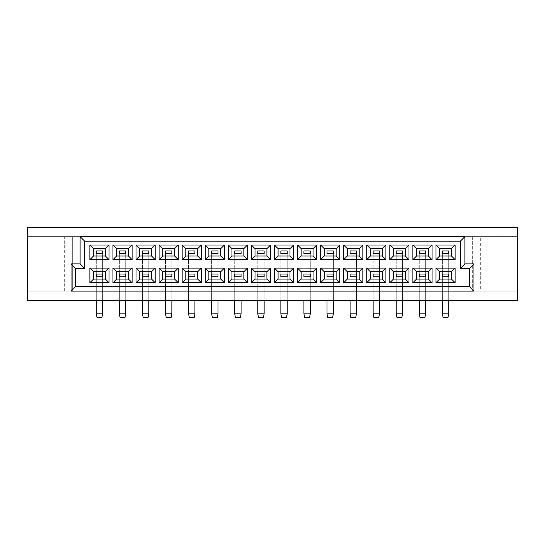 <?xml version="1.0" encoding="UTF-8"?>
<svg xmlns="http://www.w3.org/2000/svg" width="545" height="545" viewBox="0 0 545 545"><rect width="100%" height="100%" fill="white"/><g stroke="black" fill="none" stroke-linecap="round" stroke-linejoin="round"><path stroke-width="0.41" stroke-dasharray="2.73 2.04" d="M41.965 291.119L64.671 291.119L41.965 291.119L41.965 236.619L64.671 236.619L41.965 236.619M64.671 291.119L64.671 236.619M480.329 291.119L503.035 291.119L480.329 291.119L480.329 236.619L503.035 236.619L480.329 236.619M503.035 291.119L503.035 236.619M472.331 236.619L472.331 291.119L517.75 291.119L517.75 236.619L472.331 236.619L472.331 291.119L72.669 291.119L72.669 236.619L27.25 236.619L27.25 227.537L517.75 227.537L517.75 236.619L27.25 236.619L27.25 291.119L72.669 291.119L72.669 236.619L472.331 236.619M517.75 291.119L517.75 300.206L27.25 300.206L27.25 291.119L517.75 291.119M80.115 236.619L80.115 263.869L71.034 263.869L71.034 291.119L473.966 291.119L473.966 263.869L464.885 263.869L464.885 236.619L80.115 236.619M96.281 313.831L97.01 317.463L101.915 317.463L97.01 317.463L96.281 313.831L96.281 250.972L102.644 250.972L102.644 313.831L96.281 313.831L102.644 313.831L96.281 313.831L97.01 317.463L101.915 317.463L102.644 313.831L102.644 253.697L96.281 253.697L96.281 250.972L102.644 250.972L102.644 253.697L96.281 253.697L96.281 313.831L96.281 274.046L102.644 274.046L102.644 276.771L96.281 276.771L96.281 274.046L102.644 274.046L102.644 300.206M119.355 313.831L120.084 317.463L124.989 317.463L120.084 317.463L119.355 313.831L119.355 250.972L125.711 250.972L125.711 313.831L119.355 313.831L125.711 313.831L119.355 313.831L120.084 317.463L124.989 317.463L125.711 313.831L125.711 253.697L119.355 253.697L119.355 250.972L125.711 250.972L125.711 253.697L119.355 253.697L119.355 313.831L119.355 274.046L125.711 274.046L125.711 276.771L119.355 276.771L119.355 274.046L125.711 274.046L125.711 300.206M142.429 313.831L143.151 317.463L148.056 317.463L143.151 317.463L142.429 313.831L142.429 250.972L148.785 250.972L148.785 313.831L142.429 313.831L148.785 313.831L142.429 313.831L143.151 317.463L148.056 317.463L148.785 313.831L148.785 253.697L142.429 253.697L142.429 250.972L148.785 250.972L148.785 253.697L142.429 253.697L142.429 313.831L142.429 274.046L148.785 274.046L148.785 276.771L142.429 276.771L142.429 274.046L148.785 274.046L148.785 300.206M165.496 313.831L166.225 317.463L171.13 317.463L166.225 317.463L165.496 313.831L165.496 250.972L171.859 250.972L171.859 313.831L165.496 313.831L171.859 313.831L165.496 313.831L166.225 317.463L171.13 317.463L171.859 313.831L171.859 253.697L165.496 253.697L165.496 250.972L171.859 250.972L171.859 253.697L165.496 253.697L165.496 313.831L165.496 274.046L171.859 274.046L171.859 276.771L165.496 276.771L165.496 274.046L171.859 274.046L171.859 300.206M188.57 313.831L189.299 317.463L194.204 317.463L189.299 317.463L188.57 313.831L188.57 250.972L194.926 250.972L194.926 313.831L188.57 313.831L194.926 313.831L188.57 313.831L189.299 317.463L194.204 317.463L194.926 313.831L194.926 253.697L188.57 253.697L188.57 250.972L194.926 250.972L194.926 253.697L188.57 253.697L188.57 313.831L188.57 274.046L194.926 274.046L194.926 276.771L188.57 276.771L188.57 274.046L194.926 274.046L194.926 300.206M211.644 313.831L212.366 317.463L217.271 317.463L212.366 317.463L211.644 313.831L211.644 250.972L218 250.972L218 313.831L211.644 313.831L218 313.831L211.644 313.831L212.366 317.463L217.271 317.463L218 313.831L218 253.697L211.644 253.697L211.644 250.972L218 250.972L218 253.697L211.644 253.697L211.644 313.831L211.644 274.046L218 274.046L218 276.771L211.644 276.771L211.644 274.046L218 274.046L218 300.206M234.711 313.831L235.44 317.463L240.345 317.463L235.44 317.463L234.711 313.831L234.711 250.972L241.074 250.972L241.074 313.831L234.711 313.831L241.074 313.831L234.711 313.831L235.44 317.463L240.345 317.463L241.074 313.831L241.074 253.697L234.711 253.697L234.711 250.972L241.074 250.972L241.074 253.697L234.711 253.697L234.711 313.831L234.711 274.046L241.074 274.046L241.074 276.771L234.711 276.771L234.711 274.046L241.074 274.046L241.074 300.206M257.785 313.831L258.514 317.463L263.419 317.463L258.514 317.463L257.785 313.831L257.785 250.972L264.141 250.972L264.141 313.831L257.785 313.831L264.141 313.831L257.785 313.831L258.514 317.463L263.419 317.463L264.141 313.831L264.141 253.697L257.785 253.697L257.785 250.972L264.141 250.972L264.141 253.697L257.785 253.697L257.785 313.831L257.785 274.046L264.141 274.046L264.141 276.771L257.785 276.771L257.785 274.046L264.141 274.046L264.141 300.206M280.859 313.831L281.581 317.463L286.486 317.463L281.581 317.463L280.859 313.831L280.859 250.972L287.215 250.972L287.215 313.831L280.859 313.831L287.215 313.831L280.859 313.831L281.581 317.463L286.486 317.463L287.215 313.831L287.215 253.697L280.859 253.697L280.859 250.972L287.215 250.972L287.215 253.697L280.859 253.697L280.859 313.831L280.859 274.046L287.215 274.046L287.215 276.771L280.859 276.771L280.859 274.046L287.215 274.046L287.215 300.206M303.926 313.831L304.655 317.463L309.56 317.463L304.655 317.463L303.926 313.831L303.926 250.972L310.289 250.972L310.289 313.831L303.926 313.831L310.289 313.831L303.926 313.831L304.655 317.463L309.56 317.463L310.289 313.831L310.289 253.697L303.926 253.697L303.926 250.972L310.289 250.972L310.289 253.697L303.926 253.697L303.926 313.831L303.926 274.046L310.289 274.046L310.289 276.771L303.926 276.771L303.926 274.046L310.289 274.046L310.289 300.206M327 313.831L327.729 317.463L332.634 317.463L327.729 317.463L327 313.831L327 250.972L333.356 250.972L333.356 313.831L327 313.831L333.356 313.831L327 313.831L327.729 317.463L332.634 317.463L333.356 313.831L333.356 253.697L327 253.697L327 250.972L333.356 250.972L333.356 253.697L327 253.697L327 313.831L327 274.046L333.356 274.046L333.356 276.771L327 276.771L327 274.046L333.356 274.046L333.356 300.206M350.074 313.831L350.796 317.463L355.701 317.463L350.796 317.463L350.074 313.831L350.074 250.972L356.43 250.972L356.43 313.831L350.074 313.831L356.43 313.831L350.074 313.831L350.796 317.463L355.701 317.463L356.43 313.831L356.43 253.697L350.074 253.697L350.074 250.972L356.43 250.972L356.43 253.697L350.074 253.697L350.074 313.831L350.074 274.046L356.43 274.046L356.43 276.771L350.074 276.771L350.074 274.046L356.43 274.046L356.43 300.206M373.141 313.831L373.87 317.463L378.775 317.463L373.87 317.463L373.141 313.831L373.141 250.972L379.504 250.972L379.504 313.831L373.141 313.831L379.504 313.831L373.141 313.831L373.87 317.463L378.775 317.463L379.504 313.831L379.504 253.697L373.141 253.697L373.141 250.972L379.504 250.972L379.504 253.697L373.141 253.697L373.141 313.831L373.141 274.046L379.504 274.046L379.504 276.771L373.141 276.771L373.141 274.046L379.504 274.046L379.504 300.206M396.215 313.831L396.944 317.463L401.849 317.463L396.944 317.463L396.215 313.831L396.215 250.972L402.571 250.972L402.571 313.831L396.215 313.831L402.571 313.831L396.215 313.831L396.944 317.463L401.849 317.463L402.571 313.831L402.571 253.697L396.215 253.697L396.215 250.972L402.571 250.972L402.571 253.697L396.215 253.697L396.215 313.831L396.215 274.046L402.571 274.046L402.571 276.771L396.215 276.771L396.215 274.046L402.571 274.046L402.571 300.206M419.289 313.831L420.011 317.463L424.916 317.463L420.011 317.463L419.289 313.831L419.289 250.972L425.645 250.972L425.645 313.831L419.289 313.831L425.645 313.831L419.289 313.831L420.011 317.463L424.916 317.463L425.645 313.831L425.645 253.697L419.289 253.697L419.289 250.972L425.645 250.972L425.645 253.697L419.289 253.697L419.289 313.831L419.289 274.046L425.645 274.046L425.645 276.771L419.289 276.771L419.289 274.046L425.645 274.046L425.645 300.206M442.356 313.831L443.085 317.463L447.99 317.463L443.085 317.463L442.356 313.831L442.356 250.972L448.719 250.972L448.719 313.831L442.356 313.831L448.719 313.831L442.356 313.831L443.085 317.463L447.99 317.463L448.719 313.831L448.719 253.697L442.356 253.697L442.356 250.972L448.719 250.972L448.719 253.697L442.356 253.697L442.356 313.831L442.356 274.046L448.719 274.046L448.719 276.771L442.356 276.771L442.356 274.046L448.719 274.046L448.719 300.206M451.485 256.014L451.485 248.656L439.59 248.656L439.59 256.014L451.485 256.014M451.485 279.088L451.485 271.73L439.59 271.73L439.59 279.088L451.485 279.088M428.418 256.014L428.418 248.656L416.516 248.656L416.516 256.014L428.418 256.014M428.418 279.088L428.418 271.73L416.516 271.73L416.516 279.088L428.418 279.088M405.344 256.014L405.344 248.656L393.442 248.656L393.442 256.014L405.344 256.014M405.344 279.088L405.344 271.73L393.442 271.73L393.442 279.088L405.344 279.088M382.27 256.014L382.27 248.656L370.375 248.656L370.375 256.014L382.27 256.014M382.27 279.088L382.27 271.73L370.375 271.73L370.375 279.088L382.27 279.088M359.203 256.014L359.203 248.656L347.301 248.656L347.301 256.014L359.203 256.014M359.203 279.088L359.203 271.73L347.301 271.73L347.301 279.088L359.203 279.088M336.129 256.014L336.129 248.656L324.227 248.656L324.227 256.014L336.129 256.014M336.129 279.088L336.129 271.73L324.227 271.73L324.227 279.088L336.129 279.088M313.055 256.014L313.055 248.656L301.16 248.656L301.16 256.014L313.055 256.014M313.055 279.088L313.055 271.73L301.16 271.73L301.16 279.088L313.055 279.088M289.988 256.014L289.988 248.656L278.086 248.656L278.086 256.014L289.988 256.014M289.988 279.088L289.988 271.73L278.086 271.73L278.086 279.088L289.988 279.088M266.914 256.014L266.914 248.656L255.012 248.656L255.012 256.014L266.914 256.014M266.914 279.088L266.914 271.73L255.012 271.73L255.012 279.088L266.914 279.088M243.84 256.014L243.84 248.656L231.945 248.656L231.945 256.014L243.84 256.014M243.84 279.088L243.84 271.73L231.945 271.73L231.945 279.088L243.84 279.088M220.773 256.014L220.773 248.656L208.871 248.656L208.871 256.014L220.773 256.014M220.773 279.088L220.773 271.73L208.871 271.73L208.871 279.088L220.773 279.088M197.699 256.014L197.699 248.656L185.797 248.656L185.797 256.014L197.699 256.014M197.699 279.088L197.699 271.73L185.797 271.73L185.797 279.088L197.699 279.088M174.625 256.014L174.625 248.656L162.73 248.656L162.73 256.014L174.625 256.014M174.625 279.088L174.625 271.73L162.73 271.73L162.73 279.088L174.625 279.088M151.558 256.014L151.558 248.656L139.656 248.656L139.656 256.014L151.558 256.014M151.558 279.088L151.558 271.73L139.656 271.73L139.656 279.088L151.558 279.088M128.484 256.014L128.484 248.656L116.582 248.656L116.582 256.014L128.484 256.014M128.484 279.088L128.484 271.73L116.582 271.73L116.582 279.088L128.484 279.088M105.41 256.014L105.41 248.656L93.515 248.656L93.515 256.014L105.41 256.014M105.41 279.088L105.41 271.73L93.515 271.73L93.515 279.088L105.41 279.088M448.719 313.831L447.99 317.463L448.719 313.831L448.719 285.996L442.356 285.996L442.356 300.206M448.719 276.771L442.356 276.771L442.356 285.996L448.719 285.996L448.719 276.771M425.645 313.831L424.916 317.463L425.645 313.831L425.645 285.996L419.289 285.996L419.289 300.206M425.645 276.771L419.289 276.771L419.289 285.996L425.645 285.996L425.645 276.771M402.571 313.831L401.849 317.463L402.571 313.831L402.571 285.996L396.215 285.996L396.215 300.206M402.571 276.771L396.215 276.771L396.215 285.996L402.571 285.996L402.571 276.771M356.43 313.831L355.701 317.463L356.43 313.831L356.43 285.996L350.074 285.996L350.074 300.206M356.43 276.771L350.074 276.771L350.074 285.996L356.43 285.996L356.43 276.771M310.289 313.831L309.56 317.463L310.289 313.831L310.289 285.996L303.926 285.996L303.926 300.206M310.289 276.771L303.926 276.771L303.926 285.996L310.289 285.996L310.289 276.771M264.141 313.831L263.419 317.463L264.141 313.831L264.141 285.996L257.785 285.996L257.785 300.206M264.141 276.771L257.785 276.771L257.785 285.996L264.141 285.996L264.141 276.771M379.504 313.831L378.775 317.463L379.504 313.831L379.504 285.996L373.141 285.996L373.141 300.206M379.504 276.771L373.141 276.771L373.141 285.996L379.504 285.996L379.504 276.771M333.356 313.831L332.634 317.463L333.356 313.831L333.356 285.996L327 285.996L327 300.206M333.356 276.771L327 276.771L327 285.996L333.356 285.996L333.356 276.771M287.215 313.831L286.486 317.463L287.215 313.831L287.215 285.996L280.859 285.996L280.859 300.206M287.215 276.771L280.859 276.771L280.859 285.996L287.215 285.996L287.215 276.771M241.074 313.831L240.345 317.463L241.074 313.831L241.074 285.996L234.711 285.996L234.711 300.206M241.074 276.771L234.711 276.771L234.711 285.996L241.074 285.996L241.074 276.771M218 313.831L217.271 317.463L218 313.831L218 285.996L211.644 285.996L211.644 300.206M218 276.771L211.644 276.771L211.644 285.996L218 285.996L218 276.771M171.859 313.831L171.13 317.463L171.859 313.831L171.859 285.996L165.496 285.996L165.496 300.206M171.859 276.771L165.496 276.771L165.496 285.996L171.859 285.996L171.859 276.771M125.711 313.831L124.989 317.463L125.711 313.831L125.711 285.996L119.355 285.996L119.355 300.206M125.711 276.771L119.355 276.771L119.355 285.996L125.711 285.996L125.711 276.771M194.926 313.831L194.204 317.463L194.926 313.831L194.926 285.996L188.57 285.996L188.57 300.206M194.926 276.771L188.57 276.771L188.57 285.996L194.926 285.996L194.926 276.771M148.785 313.831L148.056 317.463L148.785 313.831L148.785 285.996L142.429 285.996L142.429 300.206M148.785 276.771L142.429 276.771L142.429 285.996L148.785 285.996L148.785 276.771M102.644 313.831L101.915 317.463L102.644 313.831L102.644 285.996L96.281 285.996L96.281 300.206M102.644 276.771L96.281 276.771L96.281 285.996L102.644 285.996L102.644 276.771M448.719 262.928L442.356 262.928L448.719 262.928M425.645 262.928L419.289 262.928L425.645 262.928M402.571 262.928L396.215 262.928L402.571 262.928M356.43 262.928L350.074 262.928L356.43 262.928M310.289 262.928L303.926 262.928L310.289 262.928M264.141 262.928L257.785 262.928L264.141 262.928M379.504 262.928L373.141 262.928L379.504 262.928M333.356 262.928L327 262.928L333.356 262.928M287.215 262.928L280.859 262.928L287.215 262.928M241.074 262.928L234.711 262.928L241.074 262.928M218 262.928L211.644 262.928L218 262.928M171.859 262.928L165.496 262.928L171.859 262.928M125.711 262.928L119.355 262.928L125.711 262.928M194.926 262.928L188.57 262.928L194.926 262.928M148.785 262.928L142.429 262.928L148.785 262.928M102.644 262.928L96.281 262.928L102.644 262.928"/><path stroke-width="0.82" d="M517.75 300.206L517.75 227.537L27.25 227.537L27.25 300.206L517.75 300.206M71.034 263.869L80.115 263.869L80.115 236.619L464.885 236.619L464.885 263.869L473.966 263.869L473.966 291.119L71.034 291.119L71.034 263.869L75.571 268.413L75.571 286.581L469.429 286.581L469.429 268.413L460.341 268.413L460.341 241.162L84.659 241.162L84.659 268.413L75.571 268.413M109.048 268.092L109.048 282.719L89.877 282.719L89.877 268.092L109.048 268.092L105.41 271.73L93.515 271.73L93.515 279.088L105.41 279.088L105.41 271.73M109.048 245.025L109.048 259.645L89.877 259.645L89.877 245.025L109.048 245.025L105.41 248.656L93.515 248.656L93.515 256.014L105.41 256.014L105.41 248.656M132.115 268.092L132.115 282.719L112.951 282.719L112.951 268.092L132.115 268.092L128.484 271.73L116.582 271.73L116.582 279.088L128.484 279.088L128.484 271.73M132.115 245.025L132.115 259.645L112.951 259.645L112.951 245.025L132.115 245.025L128.484 248.656L116.582 248.656L116.582 256.014L128.484 256.014L128.484 248.656M155.189 268.092L155.189 282.719L136.025 282.719L136.025 268.092L155.189 268.092L151.558 271.73L139.656 271.73L139.656 279.088L151.558 279.088L151.558 271.73M155.189 245.025L155.189 259.645L136.025 259.645L136.025 245.025L155.189 245.025L151.558 248.656L139.656 248.656L139.656 256.014L151.558 256.014L151.558 248.656M178.263 268.092L178.263 282.719L159.092 282.719L159.092 268.092L178.263 268.092L174.625 271.73L162.73 271.73L162.73 279.088L174.625 279.088L174.625 271.73M178.263 245.025L178.263 259.645L159.092 259.645L159.092 245.025L178.263 245.025L174.625 248.656L162.73 248.656L162.73 256.014L174.625 256.014L174.625 248.656M201.33 268.092L201.33 282.719L182.166 282.719L182.166 268.092L201.33 268.092L197.699 271.73L185.797 271.73L185.797 279.088L197.699 279.088L197.699 271.73M201.33 245.025L201.33 259.645L182.166 259.645L182.166 245.025L201.33 245.025L197.699 248.656L185.797 248.656L185.797 256.014L197.699 256.014L197.699 248.656M224.404 268.092L224.404 282.719L205.24 282.719L205.24 268.092L224.404 268.092L220.773 271.73L208.871 271.73L208.871 279.088L220.773 279.088L220.773 271.73M224.404 245.025L224.404 259.645L205.24 259.645L205.24 245.025L224.404 245.025L220.773 248.656L208.871 248.656L208.871 256.014L220.773 256.014L220.773 248.656M247.478 268.092L247.478 282.719L228.307 282.719L228.307 268.092L247.478 268.092L243.84 271.73L231.945 271.73L231.945 279.088L243.84 279.088L243.84 271.73M247.478 245.025L247.478 259.645L228.307 259.645L228.307 245.025L247.478 245.025L243.84 248.656L231.945 248.656L231.945 256.014L243.84 256.014L243.84 248.656M270.545 268.092L270.545 282.719L251.381 282.719L251.381 268.092L270.545 268.092L266.914 271.73L255.012 271.73L255.012 279.088L266.914 279.088L266.914 271.73M270.545 245.025L270.545 259.645L251.381 259.645L251.381 245.025L270.545 245.025L266.914 248.656L255.012 248.656L255.012 256.014L266.914 256.014L266.914 248.656M293.619 268.092L293.619 282.719L274.455 282.719L274.455 268.092L293.619 268.092L289.988 271.73L278.086 271.73L278.086 279.088L289.988 279.088L289.988 271.73M293.619 245.025L293.619 259.645L274.455 259.645L274.455 245.025L293.619 245.025L289.988 248.656L278.086 248.656L278.086 256.014L289.988 256.014L289.988 248.656M316.693 268.092L316.693 282.719L297.522 282.719L297.522 268.092L316.693 268.092L313.055 271.73L301.16 271.73L301.16 279.088L313.055 279.088L313.055 271.73M316.693 245.025L316.693 259.645L297.522 259.645L297.522 245.025L316.693 245.025L313.055 248.656L301.16 248.656L301.16 256.014L313.055 256.014L313.055 248.656M339.76 268.092L339.76 282.719L320.596 282.719L320.596 268.092L339.76 268.092L336.129 271.73L324.227 271.73L324.227 279.088L336.129 279.088L336.129 271.73M339.76 245.025L339.76 259.645L320.596 259.645L320.596 245.025L339.76 245.025L336.129 248.656L324.227 248.656L324.227 256.014L336.129 256.014L336.129 248.656M362.834 268.092L362.834 282.719L343.67 282.719L343.67 268.092L362.834 268.092L359.203 271.73L347.301 271.73L347.301 279.088L359.203 279.088L359.203 271.73M362.834 245.025L362.834 259.645L343.67 259.645L343.67 245.025L362.834 245.025L359.203 248.656L347.301 248.656L347.301 256.014L359.203 256.014L359.203 248.656M385.908 268.092L385.908 282.719L366.737 282.719L366.737 268.092L385.908 268.092L382.27 271.73L370.375 271.73L370.375 279.088L382.27 279.088L382.27 271.73M385.908 245.025L385.908 259.645L366.737 259.645L366.737 245.025L385.908 245.025L382.27 248.656L370.375 248.656L370.375 256.014L382.27 256.014L382.27 248.656M408.975 268.092L408.975 282.719L389.811 282.719L389.811 268.092L408.975 268.092L405.344 271.73L393.442 271.73L393.442 279.088L405.344 279.088L405.344 271.73M408.975 245.025L408.975 259.645L389.811 259.645L389.811 245.025L408.975 245.025L405.344 248.656L393.442 248.656L393.442 256.014L405.344 256.014L405.344 248.656M432.049 268.092L432.049 282.719L412.885 282.719L412.885 268.092L432.049 268.092L428.418 271.73L416.516 271.73L416.516 279.088L428.418 279.088L428.418 271.73M432.049 245.025L432.049 259.645L412.885 259.645L412.885 245.025L432.049 245.025L428.418 248.656L416.516 248.656L416.516 256.014L428.418 256.014L428.418 248.656M455.123 268.092L455.123 282.719L435.952 282.719L435.952 268.092L455.123 268.092L451.485 271.73L439.59 271.73L439.59 279.088L451.485 279.088L451.485 271.73M455.123 245.025L455.123 259.645L435.952 259.645L435.952 245.025L455.123 245.025L451.485 248.656L439.59 248.656L439.59 256.014L451.485 256.014L451.485 248.656M442.356 276.771L448.719 276.771L448.719 274.046L442.356 274.046L442.356 276.771L442.356 274.046L448.719 274.046L448.719 276.771L442.356 276.771M442.356 253.697L448.719 253.697L448.719 250.972L442.356 250.972L442.356 253.697L442.356 250.972L448.719 250.972L448.719 253.697L442.356 253.697M419.289 276.771L425.645 276.771L425.645 274.046L419.289 274.046L419.289 276.771L419.289 274.046L425.645 274.046L425.645 276.771L419.289 276.771M419.289 253.697L425.645 253.697L425.645 250.972L419.289 250.972L419.289 253.697L419.289 250.972L425.645 250.972L425.645 253.697L419.289 253.697M396.215 276.771L402.571 276.771L402.571 274.046L396.215 274.046L396.215 276.771L396.215 274.046L402.571 274.046L402.571 276.771L396.215 276.771M396.215 253.697L402.571 253.697L402.571 250.972L396.215 250.972L396.215 253.697L396.215 250.972L402.571 250.972L402.571 253.697L396.215 253.697M373.141 276.771L379.504 276.771L379.504 274.046L373.141 274.046L373.141 276.771L373.141 274.046L379.504 274.046L379.504 276.771L373.141 276.771M373.141 253.697L379.504 253.697L379.504 250.972L373.141 250.972L373.141 253.697L373.141 250.972L379.504 250.972L379.504 253.697L373.141 253.697M350.074 276.771L356.43 276.771L356.43 274.046L350.074 274.046L350.074 276.771L350.074 274.046L356.43 274.046L356.43 276.771L350.074 276.771M350.074 253.697L356.43 253.697L356.43 250.972L350.074 250.972L350.074 253.697L350.074 250.972L356.43 250.972L356.43 253.697L350.074 253.697M327 276.771L333.356 276.771L333.356 274.046L327 274.046L327 276.771L327 274.046L333.356 274.046L333.356 276.771L327 276.771M327 253.697L333.356 253.697L333.356 250.972L327 250.972L327 253.697L327 250.972L333.356 250.972L333.356 253.697L327 253.697M303.926 276.771L310.289 276.771L310.289 274.046L303.926 274.046L303.926 276.771L303.926 274.046L310.289 274.046L310.289 276.771L303.926 276.771M303.926 253.697L310.289 253.697L310.289 250.972L303.926 250.972L303.926 253.697L303.926 250.972L310.289 250.972L310.289 253.697L303.926 253.697M280.859 276.771L287.215 276.771L287.215 274.046L280.859 274.046L280.859 276.771L280.859 274.046L287.215 274.046L287.215 276.771L280.859 276.771M280.859 253.697L287.215 253.697L287.215 250.972L280.859 250.972L280.859 253.697L280.859 250.972L287.215 250.972L287.215 253.697L280.859 253.697M257.785 276.771L264.141 276.771L264.141 274.046L257.785 274.046L257.785 276.771L257.785 274.046L264.141 274.046L264.141 276.771L257.785 276.771M257.785 253.697L264.141 253.697L264.141 250.972L257.785 250.972L257.785 253.697L257.785 250.972L264.141 250.972L264.141 253.697L257.785 253.697M234.711 276.771L241.074 276.771L241.074 274.046L234.711 274.046L234.711 276.771L234.711 274.046L241.074 274.046L241.074 276.771L234.711 276.771M234.711 253.697L241.074 253.697L241.074 250.972L234.711 250.972L234.711 253.697L234.711 250.972L241.074 250.972L241.074 253.697L234.711 253.697M211.644 276.771L218 276.771L218 274.046L211.644 274.046L211.644 276.771L211.644 274.046L218 274.046L218 276.771L211.644 276.771M211.644 253.697L218 253.697L218 250.972L211.644 250.972L211.644 253.697L211.644 250.972L218 250.972L218 253.697L211.644 253.697M188.57 276.771L194.926 276.771L194.926 274.046L188.57 274.046L188.57 276.771L188.57 274.046L194.926 274.046L194.926 276.771L188.57 276.771M188.57 253.697L194.926 253.697L194.926 250.972L188.57 250.972L188.57 253.697L188.57 250.972L194.926 250.972L194.926 253.697L188.57 253.697M165.496 276.771L171.859 276.771L171.859 274.046L165.496 274.046L165.496 276.771L165.496 274.046L171.859 274.046L171.859 276.771L165.496 276.771M165.496 253.697L171.859 253.697L171.859 250.972L165.496 250.972L165.496 253.697L165.496 250.972L171.859 250.972L171.859 253.697L165.496 253.697M142.429 276.771L148.785 276.771L148.785 274.046L142.429 274.046L142.429 276.771L142.429 274.046L148.785 274.046L148.785 276.771L142.429 276.771M142.429 253.697L148.785 253.697L148.785 250.972L142.429 250.972L142.429 253.697L142.429 250.972L148.785 250.972L148.785 253.697L142.429 253.697M119.355 276.771L125.711 276.771L125.711 274.046L119.355 274.046L119.355 276.771L119.355 274.046L125.711 274.046L125.711 276.771L119.355 276.771M119.355 253.697L125.711 253.697L125.711 250.972L119.355 250.972L119.355 253.697L119.355 250.972L125.711 250.972L125.711 253.697L119.355 253.697M96.281 276.771L102.644 276.771L102.644 274.046L96.281 274.046L96.281 276.771L96.281 274.046L102.644 274.046L102.644 276.771L96.281 276.771M96.281 253.697L102.644 253.697L102.644 250.972L96.281 250.972L96.281 253.697L96.281 250.972L102.644 250.972L102.644 253.697L96.281 253.697M439.59 248.656L435.952 245.025M439.59 256.014L435.952 259.645M455.123 259.645L451.485 256.014M439.59 271.73L435.952 268.092M439.59 279.088L435.952 282.719M455.123 282.719L451.485 279.088M416.516 248.656L412.885 245.025M416.516 256.014L412.885 259.645M432.049 259.645L428.418 256.014M416.516 271.73L412.885 268.092M416.516 279.088L412.885 282.719M432.049 282.719L428.418 279.088M393.442 248.656L389.811 245.025M393.442 256.014L389.811 259.645M408.975 259.645L405.344 256.014M393.442 271.73L389.811 268.092M393.442 279.088L389.811 282.719M408.975 282.719L405.344 279.088M370.375 248.656L366.737 245.025M370.375 256.014L366.737 259.645M385.908 259.645L382.27 256.014M370.375 271.73L366.737 268.092M370.375 279.088L366.737 282.719M385.908 282.719L382.27 279.088M347.301 248.656L343.67 245.025M347.301 256.014L343.67 259.645M362.834 259.645L359.203 256.014M347.301 271.73L343.67 268.092M347.301 279.088L343.67 282.719M362.834 282.719L359.203 279.088M324.227 248.656L320.596 245.025M324.227 256.014L320.596 259.645M339.76 259.645L336.129 256.014M324.227 271.73L320.596 268.092M324.227 279.088L320.596 282.719M339.76 282.719L336.129 279.088M301.16 248.656L297.522 245.025M301.16 256.014L297.522 259.645M316.693 259.645L313.055 256.014M301.16 271.73L297.522 268.092M301.16 279.088L297.522 282.719M316.693 282.719L313.055 279.088M278.086 248.656L274.455 245.025M278.086 256.014L274.455 259.645M293.619 259.645L289.988 256.014M278.086 271.73L274.455 268.092M278.086 279.088L274.455 282.719M293.619 282.719L289.988 279.088M255.012 248.656L251.381 245.025M255.012 256.014L251.381 259.645M270.545 259.645L266.914 256.014M255.012 271.73L251.381 268.092M255.012 279.088L251.381 282.719M270.545 282.719L266.914 279.088M231.945 248.656L228.307 245.025M231.945 256.014L228.307 259.645M247.478 259.645L243.84 256.014M231.945 271.73L228.307 268.092M231.945 279.088L228.307 282.719M247.478 282.719L243.84 279.088M208.871 248.656L205.24 245.025M208.871 256.014L205.24 259.645M224.404 259.645L220.773 256.014M208.871 271.73L205.24 268.092M208.871 279.088L205.24 282.719M224.404 282.719L220.773 279.088M185.797 248.656L182.166 245.025M185.797 256.014L182.166 259.645M201.33 259.645L197.699 256.014M185.797 271.73L182.166 268.092M185.797 279.088L182.166 282.719M201.33 282.719L197.699 279.088M162.73 248.656L159.092 245.025M162.73 256.014L159.092 259.645M178.263 259.645L174.625 256.014M162.73 271.73L159.092 268.092M162.73 279.088L159.092 282.719M178.263 282.719L174.625 279.088M139.656 248.656L136.025 245.025M139.656 256.014L136.025 259.645M155.189 259.645L151.558 256.014M139.656 271.73L136.025 268.092M139.656 279.088L136.025 282.719M155.189 282.719L151.558 279.088M116.582 248.656L112.951 245.025M116.582 256.014L112.951 259.645M132.115 259.645L128.484 256.014M116.582 271.73L112.951 268.092M116.582 279.088L112.951 282.719M132.115 282.719L128.484 279.088M93.515 248.656L89.877 245.025M93.515 256.014L89.877 259.645M109.048 259.645L105.41 256.014M93.515 271.73L89.877 268.092M93.515 279.088L89.877 282.719M109.048 282.719L105.41 279.088M75.571 286.581L71.034 291.119M469.429 286.581L473.966 291.119M80.115 263.869L84.659 268.413M469.429 268.413L473.966 263.869M80.115 236.619L84.659 241.162M460.341 268.413L464.885 263.869M464.885 236.619L460.341 241.162M448.719 313.831L447.99 317.463L443.085 317.463L442.356 313.831L448.719 313.831L448.719 300.206M442.356 300.206L442.356 313.831M425.645 313.831L424.916 317.463L420.011 317.463L419.289 313.831L425.645 313.831L425.645 300.206M419.289 300.206L419.289 313.831M402.571 313.831L401.849 317.463L396.944 317.463L396.215 313.831L402.571 313.831L402.571 300.206M396.215 300.206L396.215 313.831M356.43 313.831L355.701 317.463L350.796 317.463L350.074 313.831L356.43 313.831L356.43 300.206M350.074 300.206L350.074 313.831M310.289 313.831L309.56 317.463L304.655 317.463L303.926 313.831L310.289 313.831L310.289 300.206M303.926 300.206L303.926 313.831M264.141 313.831L263.419 317.463L258.514 317.463L257.785 313.831L264.141 313.831L264.141 300.206M257.785 300.206L257.785 313.831M379.504 313.831L378.775 317.463L373.87 317.463L373.141 313.831L379.504 313.831L379.504 300.206M373.141 300.206L373.141 313.831M333.356 313.831L332.634 317.463L327.729 317.463L327 313.831L333.356 313.831L333.356 300.206M327 300.206L327 313.831M287.215 313.831L286.486 317.463L281.581 317.463L280.859 313.831L287.215 313.831L287.215 300.206M280.859 300.206L280.859 313.831M241.074 313.831L240.345 317.463L235.44 317.463L234.711 313.831L241.074 313.831L241.074 300.206M234.711 300.206L234.711 313.831M218 313.831L217.271 317.463L212.366 317.463L211.644 313.831L218 313.831L218 300.206M211.644 300.206L211.644 313.831M171.859 313.831L171.13 317.463L166.225 317.463L165.496 313.831L171.859 313.831L171.859 300.206M165.496 300.206L165.496 313.831M125.711 313.831L124.989 317.463L120.084 317.463L119.355 313.831L125.711 313.831L125.711 300.206M119.355 300.206L119.355 313.831M194.926 313.831L194.204 317.463L189.299 317.463L188.57 313.831L194.926 313.831L194.926 300.206M188.57 300.206L188.57 313.831M148.785 313.831L148.056 317.463L143.151 317.463L142.429 313.831L148.785 313.831L148.785 300.206M142.429 300.206L142.429 313.831M102.644 313.831L101.915 317.463L97.01 317.463L96.281 313.831L102.644 313.831L102.644 300.206M96.281 300.206L96.281 313.831"/></g></svg>
